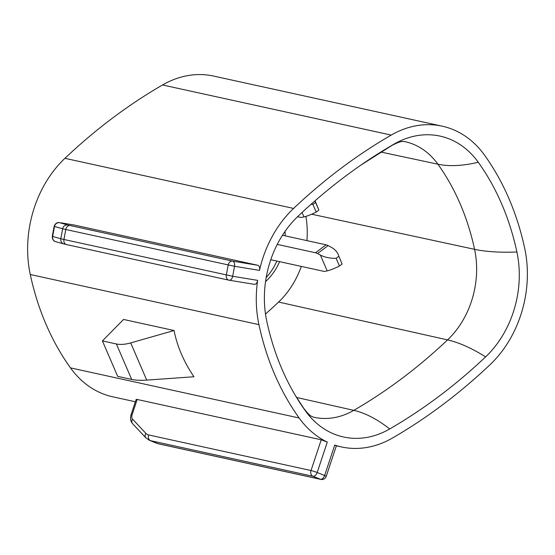 <?xml version="1.0" encoding="UTF-8"?>
<svg xmlns="http://www.w3.org/2000/svg" width="555" height="555" viewBox="0 0 555 555"><rect width="100%" height="100%" fill="white"/><g stroke="black" fill="none" stroke-linecap="round" stroke-linejoin="round"><path stroke-width="0.83" d="M137.175 399.447L132.125 414.675A4.613 0.375 -161.7 0 0 131.126 414.585L136.148 399.44L136.696 399.364L321.22 439.789L327.29 442.071A104.666 82.251 -77.6 0 1 299.138 417.991A261.863 205.787 -77.6 0 1 258.928 324.633A104.666 82.251 -77.6 0 1 257.645 280.365C257.104 283.106 255.98 284.424 254.273 284.333L229.146 280.213A4.613 2.851 99.3 0 1 229.055 280.199A4.613 3.628 102.4 0 1 228.903 280.171L66.524 244.575A4.613 3.628 -77.6 0 1 63.929 239.482A18.468 0.479 -169.5 0 1 60.814 238.74L52.288 236.34C52.191 240.877 55.514 241.682 55.049 241.446L55.771 241.696A4.613 4.426 -74.5 0 1 52.642 236.472L54.487 226.489L62.659 228.757L60.814 238.74A4.613 4.426 -74.5 0 0 63.943 243.964L66.524 244.575A4.613 3.628 -77.6 0 0 66.676 244.609M135.378 401.771L112.755 396.811A104.666 82.251 -77.6 0 1 70.478 367.875A261.863 205.787 -77.6 0 1 30.268 274.51A104.666 82.251 -77.6 0 1 64.928 158.321A584.894 459.644 -77.6 0 1 162.539 84.971A104.666 82.251 -77.6 0 1 213.578 76.063L442.245 126.186A104.666 82.251 -77.6 0 1 484.522 155.123A261.863 205.787 -77.6 0 1 524.732 248.48A104.666 82.251 -77.6 0 1 490.072 364.677A584.894 459.644 -77.6 0 1 392.461 438.027A104.666 82.251 -77.6 0 1 341.422 446.928A104.666 82.251 -77.6 0 1 334.727 445.082C336.67 445.714 336.906 445.866 335.428 445.526M73.565 224.9L257.791 265.269C259.4 265.907 259.969 267.607 259.49 270.382A104.666 82.251 -77.6 0 1 293.588 208.437A584.894 459.644 -77.6 0 1 391.199 135.087A104.666 82.251 -77.6 0 1 442.245 126.186M174.041 330.516C177.253 346.528 183.892 361.943 193.959 376.762L146.714 380.099C140.692 380.508 135.677 380.286 131.667 379.426L117.681 376.359L102.411 340.909L123.557 319.451L174.041 330.516L130.696 342.907C125.166 344.461 120.4 344.822 116.397 343.975L102.411 340.909M266.768 321.137A251.713 197.809 102.4 0 0 295.26 395.306A251.713 197.809 102.4 0 0 305.416 410.88A94.51 74.273 102.4 0 0 389.686 428.966A574.737 451.659 102.4 0 0 485.604 356.893A94.51 74.273 102.4 0 0 516.899 251.977A251.713 197.809 102.4 0 0 478.243 162.233A94.51 74.273 102.4 0 0 393.981 144.147A574.737 451.659 102.4 0 0 360.986 165.05A574.737 451.659 102.4 0 0 298.063 216.221A94.51 74.273 102.4 0 0 266.768 321.137M285.055 231.373A52.669 41.389 -77.6 0 1 285.166 235.861M279.63 261.662A52.669 41.389 -77.6 0 1 266.393 280.823A532.897 418.782 -77.6 0 1 265.54 281.635M265.498 314.047A560.599 440.545 102.4 0 0 278.596 302.052A80.371 63.159 102.4 0 0 301.323 266.414M306.901 240.627A80.371 63.159 102.4 0 0 305.895 216.394M276.841 261.051A52.669 41.389 -77.6 0 1 266.178 277.597M277.25 244.387L315.504 252.768L326.076 244.824A11.079 5.057 53.1 0 1 328.109 245.608L330.96 247.121C334.436 248.987 336.823 251.387 338.106 254.308L342.088 264.055L338.106 254.308M315.504 252.768A11.079 5.057 53.1 0 1 317.536 253.552L328.109 245.608M342.088 264.055L339.459 266.032L336.143 258.325C330.038 258.429 324.786 257.34 320.388 255.064L317.536 253.552M336.143 258.325L338.765 256.348M315.053 200.792L315.531 202.402L312.902 204.372L310.973 204.372M297.529 216.727L300.234 217.317A11.079 5.057 -126.9 0 0 301.948 217.359L303.953 216.915C307.068 216.2 311.154 214.584 316.225 212.079L312.902 204.372M315.531 202.402L318.854 210.109L316.225 212.079M318.854 210.109L315.06 200.785M270.778 259.719L323.468 271.27A11.079 5.057 -126.9 0 0 325.181 271.312L327.193 270.861C330.301 270.146 334.387 268.537 339.459 266.032M326.076 244.824L282.46 235.264M327.29 442.071L317.196 472.513A4.613 2.83 112 0 1 312.958 476.266L320.401 479.27L158.022 443.681A18.468 11.322 112 0 1 156.898 443.334L158.48 443.827A4.613 3.628 -77.6 0 1 158.022 443.681L150.578 440.677L312.958 476.266A4.613 3.628 102.4 0 1 311.022 470.536A4.613 0.375 -161.7 0 1 317.196 472.513L324.633 475.517A4.613 2.83 112 0 1 320.401 479.27A4.613 3.628 102.4 0 0 320.859 479.416L158.48 443.827M70.478 367.875L299.138 417.991M162.539 84.971L391.199 135.087M146.714 380.099L130.696 342.907M131.667 379.426L116.397 343.975M132.125 414.675A4.613 2.83 -68 0 0 132.534 419.115L145.854 433.323A4.613 3.51 136.9 0 0 145.868 437.846L132.548 423.638C130.481 421.12 130.002 418.102 131.126 414.585M132.534 419.115A4.613 3.51 136.9 0 0 132.548 423.638M259.49 270.382L234.529 266.289L232.684 276.272L257.645 280.365M320.859 479.416A4.613 4.613 0 0 0 326.229 476.356A4.613 0.375 18.3 0 0 324.633 475.517L334.727 445.082M321.22 439.789L311.022 470.536L148.65 434.947A13.847 8.492 112 0 1 145.854 433.323M234.529 266.289A4.613 2.851 -80.7 0 0 232.58 261.134A4.613 3.628 102.4 0 0 230.075 261.821A4.613 3.628 102.4 0 0 228.154 265.089L226.308 275.072A4.613 3.628 102.4 0 0 228.903 280.171A4.613 4.613 0 0 0 229.146 280.213A4.613 2.851 99.3 0 0 232.684 276.272L63.929 239.482L65.781 229.499L234.529 266.289M148.65 434.947A4.613 3.628 102.4 0 0 150.578 440.677A18.468 11.322 112 0 1 149.455 440.33L156.898 443.334M64.928 158.321L293.588 208.437M30.268 274.51L258.928 324.633M229.236 280.226L254.273 284.333M257.791 265.269L232.58 261.134L70.201 225.545A4.613 3.628 102.4 0 0 65.781 229.499A18.468 0.479 -169.5 0 1 62.659 228.757A4.613 4.426 105.5 0 1 67.863 224.99L59.69 222.722A4.613 4.426 105.5 0 0 54.487 226.489L54.133 226.357C55.666 222.076 59.059 222.52 58.539 222.576L61.168 222.867A4.613 2.851 -80.7 0 0 61.071 222.853M296.55 397.456L353.799 410.353A561.813 441.502 102.4 0 0 447.559 339.903A81.585 64.116 102.4 0 0 474.574 249.327A238.782 187.652 102.4 0 0 437.909 164.197A81.585 64.116 102.4 0 0 404.609 141.567L402.521 141.497C400.96 141.296 397.449 142.6 391.983 145.403A119.547 60.065 -120 0 0 393.981 144.147M295.26 395.306L304.001 408.716C307.692 413.364 310.273 415.931 311.743 416.41L313.665 417.214A81.585 64.116 102.4 0 0 353.799 410.353A119.547 60.065 60 0 1 389.686 428.966M311.646 214.216L474.574 249.327A119.547 37.039 -12.1 0 0 516.899 251.977M380.89 152.042L437.909 164.197A119.547 60.356 -35.7 0 0 478.243 162.233M278.596 302.052L447.559 339.903A119.547 48.368 46.6 0 1 485.604 356.893M266.393 280.823L265.678 280.67M59.69 222.722L61.265 222.888A4.613 2.851 -80.7 0 0 61.168 222.867L73.655 224.914M327.193 270.861L320.388 255.064M70.201 225.545A13.847 0.361 -169.5 0 1 67.863 224.99M73.746 224.935L61.265 222.888M304.001 408.716A119.547 60.356 144.3 0 1 305.416 410.88M303.953 216.915L302.045 212.482M341.422 446.928L336.358 445.818M326.229 476.356L336.399 445.7M149.455 440.33L145.868 437.846M54.133 226.357L52.288 236.34M391.983 145.403L360.986 165.05M63.943 243.964L55.771 241.696"/></g></svg>
